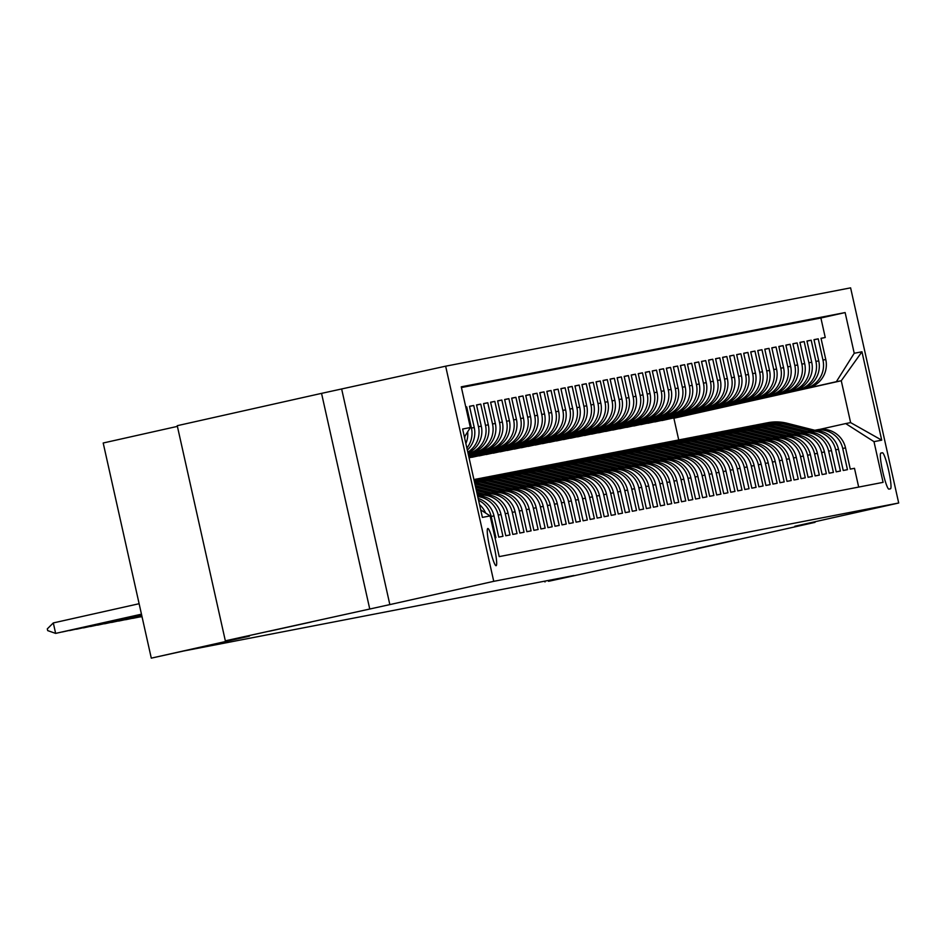 <?xml version="1.0" encoding="UTF-8"?>
<svg xmlns="http://www.w3.org/2000/svg" width="946" height="946" viewBox="0 0 946 946"><rect width="100%" height="100%" fill="white"/><g stroke="black" fill="none" stroke-linecap="round" stroke-linejoin="round"><path stroke-width="1.42" d="M311.128 622.03L269.409 631.218L311.128 622.03M738.223 539.409L696.516 548.597L738.223 539.409M496.118 565.708A19.062 2.294 77.4 0 0 496.13 565.696A19.062 2.294 77.4 0 0 494.202 546.634A19.062 2.294 77.4 0 0 487.793 528.495L487.793 528.495A19.062 2.294 77.4 0 0 489.721 547.568A19.062 2.294 77.4 0 0 496.118 565.708M177.399 426.386L103.197 443L151.289 658.144L183.666 651.002L573.855 575.523L548.514 581.305L670.714 554.675L815.014 522.358L814.884 521.766M321.545 393.37L177.245 425.688L225.337 640.82L389.847 604.6L493.741 581.329L445.649 366.185L321.545 393.37L369.638 608.503M493.741 581.329L898.7 503L850.608 287.856L445.649 366.185M495.018 537.836L495.929 537.671L491.187 516.445L494.001 515.901A23.827 23.662 -100.9 0 0 478.144 498.4M494.001 515.901L498.743 537.127L502.965 536.311L498.223 515.085L501.025 514.541A23.827 23.662 -100.9 0 0 477.576 495.881M501.025 514.541L505.779 535.767L509.989 534.951L505.247 513.725L508.061 513.181A23.827 23.662 -100.9 0 0 480.45 494.947L477.635 495.491A23.827 23.662 79.1 0 1 505.247 513.725M508.061 513.181L512.803 534.407L517.024 533.591L512.283 512.365L515.097 511.821A23.827 23.662 -100.9 0 0 487.474 493.587L484.671 494.131A23.827 23.662 79.1 0 1 512.283 512.365M515.097 511.821L519.839 533.047L524.049 532.231L519.307 511.006L522.121 510.462A23.827 23.662 -100.9 0 0 494.51 492.227L491.695 492.771A23.827 23.662 79.1 0 1 519.307 511.006M522.121 510.462L526.863 531.687L531.084 530.872L526.343 509.646L529.157 509.102A23.827 23.662 -100.9 0 0 501.534 490.868L498.731 491.412A23.827 23.662 79.1 0 1 526.343 509.646M529.157 509.102L533.899 530.328L538.12 529.512L533.367 508.286L536.181 507.742A23.827 23.662 -100.9 0 0 508.57 489.508L505.755 490.052A23.827 23.662 79.1 0 1 533.367 508.286M536.181 507.742L540.923 528.968L545.144 528.152L540.403 506.926L543.217 506.382A23.827 23.662 -100.9 0 0 515.605 488.148L512.791 488.692A23.827 23.662 79.1 0 1 540.403 506.926M543.217 506.382L547.959 527.608L552.18 526.792L547.427 505.566L550.241 505.022A23.827 23.662 -100.9 0 0 522.63 486.788L519.815 487.332A23.827 23.662 79.1 0 1 547.427 505.566M550.241 505.022L554.983 526.248L559.204 525.432L554.462 504.206L557.277 503.662A23.827 23.662 -100.9 0 0 529.665 485.428L526.851 485.972A23.827 23.662 79.1 0 1 554.462 504.206M557.277 503.662L562.019 524.888L566.24 524.072L561.498 502.846L564.301 502.302A23.827 23.662 -100.9 0 0 536.689 484.068L533.875 484.612A23.827 23.662 79.1 0 1 561.498 502.846M564.301 502.302L569.054 523.528L573.264 522.712L568.522 501.486L571.337 500.942A23.827 23.662 -100.9 0 0 543.725 482.708L540.911 483.252A23.827 23.662 79.1 0 1 568.522 501.486M571.337 500.942L576.079 522.168L580.3 521.352L575.558 500.127L578.361 499.583A23.827 23.662 -100.9 0 0 550.749 481.348L547.935 481.892A23.827 23.662 79.1 0 1 575.558 500.127M578.361 499.583L583.114 520.797L587.324 519.981L582.582 498.767L585.397 498.223A23.827 23.662 -100.9 0 0 557.785 479.989L554.971 480.533A23.827 23.662 79.1 0 1 582.582 498.767M585.397 498.223L590.138 519.437L594.36 518.621L589.618 497.407L592.433 496.863A23.827 23.662 -100.9 0 0 564.809 478.629L562.007 479.173A23.827 23.662 79.1 0 1 589.618 497.407M592.433 496.863L597.174 518.077L601.384 517.261L596.642 496.047L599.457 495.503A23.827 23.662 -100.9 0 0 571.845 477.269L569.031 477.813A23.827 23.662 79.1 0 1 596.642 496.047M599.457 495.503L604.198 516.717L608.42 515.901L603.678 494.687L606.492 494.143A23.827 23.662 -100.9 0 0 578.869 475.909L576.067 476.453A23.827 23.662 79.1 0 1 603.678 494.687M606.492 494.143L611.234 515.357L615.456 514.541L610.702 493.327L613.516 492.783A23.827 23.662 -100.9 0 0 585.905 474.549L583.091 475.093A23.827 23.662 79.1 0 1 610.702 493.327M613.516 492.783L618.258 513.997L622.48 513.181L617.738 491.967L620.552 491.423A23.827 23.662 -100.9 0 0 592.941 473.189L590.127 473.733A23.827 23.662 79.1 0 1 617.738 491.967M620.552 491.423L625.294 512.637L629.516 511.821L624.774 490.607L627.576 490.063A23.827 23.662 -100.9 0 0 599.965 471.829L597.151 472.373A23.827 23.662 79.1 0 1 624.774 490.607M627.576 490.063L632.33 511.278L636.54 510.462L631.798 489.248L634.612 488.704A23.827 23.662 -100.9 0 0 607.001 470.469L604.187 471.013A23.827 23.662 79.1 0 1 631.798 489.248M634.612 488.704L639.354 509.918L643.576 509.102L638.834 487.888L641.636 487.344A23.827 23.662 -100.9 0 0 614.025 469.11L611.211 469.654A23.827 23.662 79.1 0 1 638.834 487.888M641.636 487.344L646.39 508.558L650.6 507.742L645.858 486.528L648.672 485.984A23.827 23.662 -100.9 0 0 621.061 467.75L618.246 468.294A23.827 23.662 79.1 0 1 645.858 486.528M648.672 485.984L653.414 507.198L657.636 506.382L652.894 485.168L655.708 484.624A23.827 23.662 -100.9 0 0 628.085 466.39L625.271 466.934A23.827 23.662 79.1 0 1 652.894 485.168M655.708 484.624L660.45 505.838L664.66 505.022L659.918 483.808L662.732 483.264A23.827 23.662 -100.9 0 0 635.121 465.03L632.306 465.574A23.827 23.662 79.1 0 1 659.918 483.808M662.732 483.264L667.474 504.478L671.695 503.662L666.954 482.448L669.768 481.904A23.827 23.662 -100.9 0 0 642.145 463.67L639.342 464.214A23.827 23.662 79.1 0 1 666.954 482.448M669.768 481.904L674.51 503.118L678.731 502.302L673.978 481.088L676.792 480.544A23.827 23.662 -100.9 0 0 649.181 462.31L646.366 462.854A23.827 23.662 79.1 0 1 673.978 481.088M676.792 480.544L681.534 501.758L685.755 500.942L681.014 479.728L683.828 479.184A23.827 23.662 -100.9 0 0 656.217 460.95L653.402 461.494A23.827 23.662 79.1 0 1 681.014 479.728M683.828 479.184L688.57 500.399L692.791 499.583L688.038 478.369L690.852 477.825A23.827 23.662 -100.9 0 0 663.241 459.59L660.426 460.134A23.827 23.662 79.1 0 1 688.038 478.369M690.852 477.825L695.594 499.039L699.815 498.223L695.073 477.009L697.888 476.465A23.827 23.662 -100.9 0 0 670.276 458.231L667.462 458.775A23.827 23.662 79.1 0 1 695.073 477.009M697.888 476.465L702.63 497.679L706.851 496.863L702.109 475.649L704.912 475.105A23.827 23.662 -100.9 0 0 677.301 456.871L674.486 457.415A23.827 23.662 79.1 0 1 702.109 475.649M704.912 475.105L709.666 496.319L713.875 495.503L709.133 474.289L711.948 473.745A23.827 23.662 -100.9 0 0 684.336 455.511L681.522 456.055A23.827 23.662 79.1 0 1 709.133 474.289M711.948 473.745L716.69 494.959L720.911 494.143L716.169 472.929L718.972 472.385A23.827 23.662 -100.9 0 0 691.36 454.151L688.546 454.695A23.827 23.662 79.1 0 1 716.169 472.929M718.972 472.385L723.725 493.599L727.935 492.783L723.193 471.569L726.008 471.025A23.827 23.662 -100.9 0 0 698.396 452.791L695.582 453.335A23.827 23.662 79.1 0 1 723.193 471.569M726.008 471.025L730.75 492.239L734.971 491.423L730.229 470.209L733.044 469.665A23.827 23.662 -100.9 0 0 705.42 451.431L702.618 451.975A23.827 23.662 79.1 0 1 730.229 470.209M733.044 469.665L737.785 490.879L741.995 490.063L737.253 468.849L740.068 468.305A23.827 23.662 -100.9 0 0 712.456 450.071L709.642 450.615A23.827 23.662 79.1 0 1 737.253 468.849M740.068 468.305L744.809 489.52L749.031 488.704L744.289 467.49L747.104 466.946A23.827 23.662 -100.9 0 0 719.48 448.711L716.678 449.255A23.827 23.662 79.1 0 1 744.289 467.49M747.104 466.946L751.845 488.16L756.067 487.344L751.313 466.13L754.128 465.586A23.827 23.662 -100.9 0 0 726.516 447.352L723.702 447.896A23.827 23.662 79.1 0 1 751.313 466.13M754.128 465.586L758.869 486.8L763.091 485.984L758.349 464.77L761.163 464.226A23.827 23.662 -100.9 0 0 733.552 445.992L730.738 446.536A23.827 23.662 79.1 0 1 758.349 464.77M761.163 464.226L765.905 485.44L770.127 484.624L765.373 463.41L768.187 462.866A23.827 23.662 -100.9 0 0 740.576 444.632L737.762 445.176A23.827 23.662 79.1 0 1 765.373 463.41M768.187 462.866L772.929 484.08L777.151 483.264L772.409 462.05L775.223 461.506A23.827 23.662 -100.9 0 0 747.612 443.272L744.798 443.816A23.827 23.662 79.1 0 1 772.409 462.05M775.223 461.506L779.965 482.72L784.187 481.904L779.445 460.69L782.247 460.146A23.827 23.662 -100.9 0 0 754.636 441.912L751.822 442.456A23.827 23.662 79.1 0 1 779.445 460.69M782.247 460.146L787.001 481.36L791.211 480.544L786.469 459.33L789.283 458.786A23.827 23.662 -100.9 0 0 761.672 440.552L758.858 441.096A23.827 23.662 79.1 0 1 786.469 459.33M789.283 458.786L794.025 480L798.247 479.184L793.505 457.97L796.307 457.426A23.827 23.662 -100.9 0 0 768.696 439.192L765.882 439.736A23.827 23.662 79.1 0 1 793.505 457.97M796.307 457.426L801.061 478.641L805.271 477.825L800.529 456.611L803.343 456.067A23.827 23.662 -100.9 0 0 775.732 437.832L772.917 438.376A23.827 23.662 79.1 0 1 800.529 456.611M803.343 456.067L808.085 477.281L812.307 476.465L807.565 455.251L810.379 454.707A23.827 23.662 -100.9 0 0 782.756 436.473L779.953 437.017A23.827 23.662 79.1 0 1 807.565 455.251M810.379 454.707L815.121 475.921L819.331 475.105L814.589 453.891L817.403 453.347A23.827 23.662 -100.9 0 0 789.792 435.113L786.977 435.657A23.827 23.662 79.1 0 1 814.589 453.891M817.403 453.347L822.145 474.561L826.366 473.745L821.625 452.531L824.439 451.987A23.827 23.662 -100.9 0 0 796.816 433.753L794.013 434.297A23.827 23.662 79.1 0 1 821.625 452.531M824.439 451.987L829.181 473.201L833.402 472.385L828.649 451.171L831.463 450.627A23.827 23.662 -100.9 0 0 803.852 432.393L801.037 432.937A23.827 23.662 79.1 0 1 828.649 451.171M831.463 450.627L836.205 471.841L840.426 471.025L835.685 449.811L838.499 449.267A23.827 23.662 -100.9 0 0 810.888 431.033L808.073 431.577A23.827 23.662 79.1 0 1 835.685 449.811M838.499 449.267L843.241 470.481L847.462 469.665L842.72 448.451A23.827 23.662 -100.9 0 0 814.423 430.359L812.602 430.761M661.893 420.426L807.884 387.955A23.827 23.662 -100.9 0 0 825.775 359.515L821.022 338.301L825.243 337.486L821.057 338.42M661.928 420.556L805.07 388.499A23.827 23.662 -100.9 0 0 822.961 360.059L818.219 338.845L814.021 339.78M818.219 338.845L813.998 339.661L818.739 360.875A23.827 23.662 -100.9 0 1 800.848 389.314L654.892 421.916L800.848 389.314M647.833 423.146L793.824 390.674A23.827 23.662 -100.9 0 0 811.715 362.235L806.962 341.021L811.183 340.205L806.997 341.139M640.809 424.506L786.788 392.034A23.827 23.662 -100.9 0 0 804.679 363.595L799.938 342.381L804.159 341.565L799.961 342.499M633.773 425.866L779.764 393.394A23.827 23.662 -100.9 0 0 797.644 364.955L792.902 343.741L797.123 342.925L792.937 343.859M626.749 427.225L772.728 394.754A23.827 23.662 -100.9 0 0 790.62 366.315L785.878 345.101L790.087 344.285L785.901 345.219M619.713 428.585L765.704 396.114A23.827 23.662 -100.9 0 0 783.584 367.675L778.842 346.461L783.063 345.645L778.877 346.579M612.689 429.945L758.668 397.474A23.827 23.662 -100.9 0 0 776.56 369.035L771.818 347.821L776.027 347.005L771.841 347.939M605.653 431.305L751.632 398.834A23.827 23.662 -100.9 0 0 769.524 370.394L764.782 349.18L769.003 348.365L764.806 349.299M598.629 432.665L744.608 400.193A23.827 23.662 -100.9 0 0 762.5 371.754L757.758 350.54L761.968 349.724L757.781 350.659M591.593 434.025L737.573 401.553A23.827 23.662 -100.9 0 0 755.464 373.114L750.722 351.9L754.943 351.084L750.746 352.018M584.557 435.385L730.548 402.913A23.827 23.662 -100.9 0 0 748.44 374.474L743.686 353.26L747.908 352.444L743.722 353.378M577.533 436.745L723.513 404.273A23.827 23.662 -100.9 0 0 741.404 375.834L736.662 354.62L740.884 353.804L736.686 354.738M570.497 438.104L716.489 405.633A23.827 23.662 -100.9 0 0 734.38 377.194L729.626 355.98L733.848 355.164L729.662 356.098M563.473 439.464L709.453 406.993A23.827 23.662 -100.9 0 0 727.344 378.554L722.602 357.34L726.824 356.524L722.626 357.458M556.437 440.824L702.429 408.353A23.827 23.662 -100.9 0 0 720.308 379.914L715.566 358.7L719.788 357.884L715.602 358.818M549.413 442.184L695.393 409.713A23.827 23.662 -100.9 0 0 713.284 381.273L708.542 360.059L712.752 359.244L708.566 360.178M542.377 443.544L688.369 411.072A23.827 23.662 -100.9 0 0 706.248 382.633L701.506 361.419L705.728 360.603L701.53 361.538M535.353 444.904L681.333 412.432A23.827 23.662 -100.9 0 0 699.224 383.993L694.482 362.779L698.692 361.963L694.506 362.897M528.317 446.264L674.297 413.792A23.827 23.662 -100.9 0 0 692.188 385.353L687.446 364.139L691.668 363.323L687.47 364.257M521.293 447.624L667.273 415.152A23.827 23.662 -100.9 0 0 685.164 386.713L680.422 365.499L684.632 364.683L680.446 365.617M514.257 448.995L660.237 416.512A23.827 23.662 -100.9 0 0 678.128 388.073L673.386 366.859L677.608 366.043L673.41 366.977M507.222 450.355L653.213 417.872A23.827 23.662 -100.9 0 0 671.104 389.433L666.351 368.219L670.572 367.403L666.386 368.337M500.198 451.715L646.177 419.232A23.827 23.662 -100.9 0 0 664.068 390.804L659.327 369.579L663.548 368.763L659.35 369.697M493.162 453.075L639.153 420.592A23.827 23.662 -100.9 0 0 657.044 392.164L652.291 370.938L656.512 370.123L652.326 371.057M486.138 454.435L632.117 421.951A23.827 23.662 -100.9 0 0 650.008 393.524L645.267 372.298L649.488 371.482L645.29 372.417M479.102 455.795L625.093 423.311A23.827 23.662 -100.9 0 0 642.973 394.884L638.231 373.658L642.452 372.842L638.266 373.776M472.078 457.155L618.057 424.671A23.827 23.662 -100.9 0 0 635.948 396.244L631.207 375.018L635.416 374.202L631.23 375.136M469.074 457.817L611.021 426.031A23.827 23.662 -100.9 0 0 628.913 397.604L624.171 376.378L628.392 375.562L624.194 376.496M469.027 457.616L603.997 427.391A23.827 23.662 -100.9 0 0 621.889 398.964L617.147 377.738L621.356 376.922L617.17 377.856M468.98 457.415L596.961 428.751A23.827 23.662 -100.9 0 0 614.853 400.324L610.111 379.098L614.332 378.282L610.135 379.216M468.932 457.214L589.937 430.111A23.827 23.662 -100.9 0 0 607.829 401.683L603.075 380.458L607.297 379.642L603.11 380.576M468.885 457.001L582.902 431.471A23.827 23.662 -100.9 0 0 600.793 403.043L596.051 381.817L600.272 381.002L596.075 381.936M468.838 456.8L575.878 432.83A23.827 23.662 -100.9 0 0 593.769 404.403L589.015 383.177L593.237 382.361L589.051 383.296M468.79 456.599L568.842 434.19A23.827 23.662 -100.9 0 0 586.733 405.763L581.991 384.537L586.213 383.721L582.015 384.655M468.743 456.386L561.818 435.55A23.827 23.662 -100.9 0 0 579.697 407.123L574.955 385.897L579.177 385.081L574.991 386.015M468.708 456.185L554.782 436.91A23.827 23.662 -100.9 0 0 572.673 408.483L567.931 387.257L572.141 386.441L567.955 387.375M468.66 455.984L547.758 438.27A23.827 23.662 -100.9 0 0 565.637 409.843L560.895 388.617L565.117 387.801L560.931 388.735M468.613 455.783L540.722 439.63A23.827 23.662 -100.9 0 0 558.613 411.203L553.871 389.977L558.081 389.161L553.895 390.095M468.566 455.57L533.686 440.99A23.827 23.662 -100.9 0 0 551.577 412.562L546.835 391.337L551.057 390.521L546.859 391.455M468.518 455.369L526.662 442.35A23.827 23.662 -100.9 0 0 544.553 413.922L539.811 392.696L544.021 391.88L539.835 392.815M468.471 455.168L519.626 443.709A23.827 23.662 -100.9 0 0 537.517 415.282L532.775 394.056L536.997 393.24L532.799 394.175M468.424 454.955L512.602 445.069A23.827 23.662 -100.9 0 0 530.493 416.642L525.74 395.416L529.961 394.6L525.775 395.534M468.388 454.754L505.566 446.429A23.827 23.662 -100.9 0 0 523.457 418.002L518.715 396.776L522.937 395.96L518.739 396.894M468.341 454.553L498.542 447.789A23.827 23.662 -100.9 0 0 516.433 419.362L511.68 398.136L515.901 397.32L511.715 398.254M468.294 454.352L491.506 449.149A23.827 23.662 -100.9 0 0 509.397 420.722L504.656 399.496L508.877 398.68L504.679 399.614M468.246 454.139L484.482 450.509A23.827 23.662 -100.9 0 0 502.361 422.082L497.62 400.856L501.841 400.04L497.655 400.974M468.199 453.938L477.446 451.869A23.827 23.662 -100.9 0 0 495.337 423.441L490.596 402.216L494.805 401.4L490.619 402.334M468.152 453.737L470.422 453.229A23.827 23.662 -100.9 0 0 488.302 424.801L483.56 403.575L487.781 402.76L483.583 403.694M467.998 453.039A23.827 23.662 -100.9 0 0 481.278 426.161L476.536 404.935L480.745 404.119L476.559 405.054M467.348 450.107A23.827 23.662 -100.9 0 0 474.242 427.521L469.5 406.295L473.721 405.479L469.523 406.413M466.685 406.839L465.787 407.04L466.685 406.839L471.427 428.065A23.827 23.662 79.1 0 1 466.886 448.085M484.671 494.131A23.827 23.662 79.1 0 0 483.997 494.273L482.164 494.687M491.695 492.771A23.827 23.662 79.1 0 0 491.021 492.913L489.2 493.327M498.731 491.412A23.827 23.662 79.1 0 0 498.057 491.553L496.236 491.967M505.755 490.052A23.827 23.662 79.1 0 0 505.081 490.194L503.26 490.607M512.791 488.692A23.827 23.662 79.1 0 0 512.117 488.834L510.296 489.248M519.815 487.332A23.827 23.662 79.1 0 0 519.141 487.474L517.32 487.888M526.851 485.972A23.827 23.662 79.1 0 0 526.177 486.114L524.356 486.528M533.875 484.612A23.827 23.662 79.1 0 0 533.201 484.754L531.38 485.168M540.911 483.252A23.827 23.662 79.1 0 0 540.237 483.394L538.416 483.808M547.935 481.892A23.827 23.662 79.1 0 0 547.273 482.034L545.44 482.448M554.971 480.533A23.827 23.662 79.1 0 0 554.297 480.674L552.476 481.088M562.007 479.173A23.827 23.662 79.1 0 0 561.333 479.315L559.512 479.728M569.031 477.813A23.827 23.662 79.1 0 0 568.357 477.955L566.536 478.369M576.067 476.453A23.827 23.662 79.1 0 0 575.393 476.595L573.572 477.009M583.091 475.093A23.827 23.662 79.1 0 0 582.417 475.235L580.596 475.649M590.127 473.733A23.827 23.662 79.1 0 0 589.453 473.875L587.632 474.289M597.151 472.373A23.827 23.662 79.1 0 0 596.477 472.515L594.656 472.929M604.187 471.013A23.827 23.662 79.1 0 0 603.513 471.155L601.691 471.569M611.211 469.654A23.827 23.662 79.1 0 0 610.548 469.795L608.716 470.209M618.246 468.294A23.827 23.662 79.1 0 0 617.572 468.436L615.751 468.849M625.271 466.934A23.827 23.662 79.1 0 0 624.608 467.076L622.775 467.49M632.306 465.574A23.827 23.662 79.1 0 0 631.632 465.716L629.811 466.13M639.342 464.214A23.827 23.662 79.1 0 0 638.668 464.356L636.847 464.77M646.366 462.854A23.827 23.662 79.1 0 0 645.692 462.996L643.871 463.41M653.402 461.494A23.827 23.662 79.1 0 0 652.728 461.636L650.907 462.05M660.426 460.134A23.827 23.662 79.1 0 0 659.752 460.276L657.931 460.69M667.462 458.775A23.827 23.662 79.1 0 0 666.788 458.916L664.967 459.33M674.486 457.415A23.827 23.662 79.1 0 0 673.812 457.557L671.991 457.97M681.522 456.055A23.827 23.662 79.1 0 0 680.848 456.197L679.027 456.611M688.546 454.695A23.827 23.662 79.1 0 0 687.884 454.837L686.051 455.251M695.582 453.335A23.827 23.662 79.1 0 0 694.908 453.477L693.087 453.891M702.618 451.975A23.827 23.662 79.1 0 0 701.944 452.117L700.111 452.531M709.642 450.615A23.827 23.662 79.1 0 0 708.968 450.757L707.147 451.171M716.678 449.255A23.827 23.662 79.1 0 0 716.004 449.397L714.183 449.811M723.702 447.896A23.827 23.662 79.1 0 0 723.028 448.037L721.207 448.451M730.738 446.536A23.827 23.662 79.1 0 0 730.064 446.678L728.243 447.091M737.762 445.176A23.827 23.662 79.1 0 0 737.088 445.318L735.267 445.732M744.798 443.816A23.827 23.662 79.1 0 0 744.124 443.958L742.303 444.372M751.822 442.456A23.827 23.662 79.1 0 0 751.148 442.598L749.327 443M758.858 441.096A23.827 23.662 79.1 0 0 758.184 441.238L756.362 441.64M765.882 439.736A23.827 23.662 79.1 0 0 765.219 439.878L763.387 440.28M772.917 438.376A23.827 23.662 79.1 0 0 772.243 438.518L770.422 438.92M779.953 437.017A23.827 23.662 79.1 0 0 779.279 437.158L777.458 437.56M786.977 435.657A23.827 23.662 79.1 0 0 786.303 435.799L784.482 436.201M794.013 434.297A23.827 23.662 79.1 0 0 793.339 434.439L791.518 434.841M801.037 432.937A23.827 23.662 79.1 0 0 800.363 433.079L798.542 433.481M808.073 431.577A23.827 23.662 79.1 0 0 807.399 431.719L805.578 432.121M882.417 452.767L880.868 453.063A18.471 2.223 77.4 0 0 880.856 453.063A18.471 2.223 77.4 0 0 882.724 471.546A18.471 2.223 77.4 0 0 888.921 489.117L890.47 488.81A18.471 2.223 77.4 0 0 890.482 488.81A18.471 2.223 77.4 0 0 888.613 470.339A18.471 2.223 77.4 0 0 882.417 452.767L880.714 453.146M480.71 509.894L490.123 515.913L499.216 556.615L883.091 482.354L873.986 441.652L845.7 423.572L819.638 429.401M490.123 515.913L482.389 517.403L462.629 429.023L470.363 427.533L461.27 386.819L845.133 312.57L854.226 353.272L861.96 351.782L881.719 440.162L873.986 441.652M468.187 453.855L477.446 451.869M468.223 454.056L484.482 450.509M468.27 454.269L491.506 449.149M468.317 454.47L498.542 447.789M468.365 454.671L505.566 446.429M468.412 454.872L512.602 445.069M468.459 455.085L519.626 443.709M468.507 455.286L526.662 442.35M468.542 455.487L533.686 440.99M468.589 455.7L540.722 439.63M468.637 455.901L547.758 438.27M468.684 456.102L554.782 436.91M468.731 456.315L561.818 435.55M468.778 456.516L568.842 434.19M468.826 456.717L575.878 432.83M468.873 456.918L582.902 431.471M468.909 457.131L589.937 430.111M468.956 457.332L596.961 428.751M469.003 457.533L603.997 427.391M469.05 457.746L611.021 426.031M472.101 457.273L618.057 424.671M479.137 455.913L625.093 423.311M486.161 454.553L632.117 421.951M493.197 453.193L639.153 420.592M500.221 451.833L646.177 419.232M507.257 450.473L653.213 417.872M514.281 449.114L660.237 416.512M521.317 447.754L667.273 415.152M528.341 446.394L674.297 413.792M535.377 445.034L681.333 412.432M542.401 443.674L688.369 411.072M549.437 442.314L695.393 409.713M556.473 440.954L702.429 408.353M563.497 439.594L709.453 406.993M570.533 438.235L716.489 405.633M577.557 436.875L723.513 404.273M584.593 435.515L730.548 402.913M591.617 434.155L737.573 401.553M598.652 432.795L744.608 400.193M605.677 431.435L751.632 398.834M612.712 430.075L758.668 397.474M619.736 428.715L765.704 396.114M626.772 427.356L772.728 394.754M633.808 425.996L779.764 393.394M640.832 424.636L786.788 392.034M647.868 423.276L793.824 390.674M825.243 337.486L820.892 317.998L461.423 387.541M473.721 405.479L478.463 426.705A23.827 23.662 79.1 0 1 467.809 452.176M480.745 404.119L485.499 425.345A23.827 23.662 79.1 0 1 468.14 453.642L470.422 453.229M487.781 402.76L492.523 423.985A23.827 23.662 79.1 0 1 474.632 452.413M494.805 401.4L499.559 422.625A23.827 23.662 79.1 0 1 481.668 451.053M501.841 400.04L506.583 421.266A23.827 23.662 79.1 0 1 488.692 449.693M508.877 398.68L513.619 419.906A23.827 23.662 79.1 0 1 495.728 448.333M515.901 397.32L520.643 418.546A23.827 23.662 79.1 0 1 502.752 446.973M522.937 395.96L527.679 417.186A23.827 23.662 79.1 0 1 509.788 445.613M529.961 394.6L534.703 415.826A23.827 23.662 79.1 0 1 516.823 444.253M536.997 393.24L541.739 414.466A23.827 23.662 79.1 0 1 523.848 442.894M544.021 391.88L548.763 413.106A23.827 23.662 79.1 0 1 530.883 441.534M551.057 390.521L555.799 411.747A23.827 23.662 79.1 0 1 537.907 440.174M558.081 389.161L562.835 410.387A23.827 23.662 79.1 0 1 544.943 438.814M565.117 387.801L569.859 409.027A23.827 23.662 79.1 0 1 551.967 437.454M572.141 386.441L576.894 407.667A23.827 23.662 79.1 0 1 559.003 436.094M579.177 385.081L583.919 406.307A23.827 23.662 79.1 0 1 566.027 434.734M586.213 383.721L590.954 404.947A23.827 23.662 79.1 0 1 573.063 433.374M593.237 382.361L597.978 403.587A23.827 23.662 79.1 0 1 580.087 432.015M600.272 381.002L605.014 402.227A23.827 23.662 79.1 0 1 587.123 430.655M607.297 379.642L612.038 400.868A23.827 23.662 79.1 0 1 594.159 429.295M614.332 378.282L619.074 399.508A23.827 23.662 79.1 0 1 601.183 427.935M621.356 376.922L626.098 398.148A23.827 23.662 79.1 0 1 608.219 426.575M628.392 375.562L633.134 396.788A23.827 23.662 79.1 0 1 615.243 425.215M635.416 374.202L640.17 395.428A23.827 23.662 79.1 0 1 622.279 423.855M642.452 372.842L647.194 394.068A23.827 23.662 79.1 0 1 629.303 422.495M649.488 371.482L654.23 392.708A23.827 23.662 79.1 0 1 636.339 421.136M656.512 370.123L661.254 391.348A23.827 23.662 79.1 0 1 643.363 419.776M663.548 368.763L668.29 389.989A23.827 23.662 79.1 0 1 650.399 418.416M670.572 367.403L675.314 388.617A23.827 23.662 79.1 0 1 657.435 417.056M677.608 366.043L682.35 387.257A23.827 23.662 79.1 0 1 664.459 415.696M684.632 364.683L689.374 385.897A23.827 23.662 79.1 0 1 671.494 414.336M691.668 363.323L696.41 384.537A23.827 23.662 79.1 0 1 678.519 412.976M698.692 361.963L703.446 383.177A23.827 23.662 79.1 0 1 685.554 411.616M705.728 360.603L710.47 381.817A23.827 23.662 79.1 0 1 692.578 410.257M712.752 359.244L717.506 380.458A23.827 23.662 79.1 0 1 699.614 408.897M719.788 357.884L724.53 379.098A23.827 23.662 79.1 0 1 706.638 407.537M726.824 356.524L731.565 377.738A23.827 23.662 79.1 0 1 713.674 406.177M733.848 355.164L738.59 376.378A23.827 23.662 79.1 0 1 720.698 404.817M740.884 353.804L745.625 375.018A23.827 23.662 79.1 0 1 727.734 403.457M747.908 352.444L752.649 373.658A23.827 23.662 79.1 0 1 734.77 402.097M754.943 351.084L759.685 372.298A23.827 23.662 79.1 0 1 741.794 400.737M761.968 349.724L766.709 370.938A23.827 23.662 79.1 0 1 748.83 399.378M769.003 348.365L773.745 369.579A23.827 23.662 79.1 0 1 755.854 398.018M776.027 347.005L780.781 368.219A23.827 23.662 79.1 0 1 762.89 396.658M783.063 345.645L787.805 366.859A23.827 23.662 79.1 0 1 769.914 395.298M790.087 344.285L794.841 365.499A23.827 23.662 79.1 0 1 776.95 393.938M797.123 342.925L801.865 364.139A23.827 23.662 79.1 0 1 783.974 392.578M804.159 341.565L808.901 362.779A23.827 23.662 79.1 0 1 791.01 391.218M811.183 340.205L815.925 361.419A23.827 23.662 79.1 0 1 798.034 389.858M858.684 487.084L854.486 468.305L850.277 469.121L845.523 447.896A23.827 23.662 -100.9 0 0 817.912 429.673L815.097 430.217M845.7 423.572L850.62 422.614L841.266 380.753L836.347 381.699L854.226 353.272M678.731 439.949L673.883 418.238L841.266 380.753L861.96 351.782M673.883 418.238L836.347 381.699M151.289 658.144L249.413 636.173L225.337 640.82M898.7 503L794.806 526.26L815.014 522.358M544.813 581.14L545.002 581.991M820.892 317.998L845.133 312.57M477.73 496.579A23.827 23.662 79.1 0 1 498.223 515.085M465.87 443.508A23.827 23.662 -100.9 0 0 467.679 431.79M478.558 500.268A23.827 23.662 79.1 0 1 491.187 516.445M485.594 513.016A23.827 23.662 -100.9 0 0 479.527 504.596M464.935 436.165A23.827 23.662 79.1 0 1 464.699 438.294M470.363 427.533L464.415 436.993M850.62 422.614L881.719 440.162M389.847 604.6L341.754 389.456M814.825 430.276L787.308 423.3A45.585 45.254 -100.9 0 0 767.714 422.732L766.378 422.992A45.585 45.254 -100.9 0 0 765.953 423.075M811.313 430.95L783.796 423.974A45.585 45.254 -100.9 0 0 762.441 423.784M813.56 430.548L785.972 423.548A45.585 45.254 -100.9 0 0 766.378 422.992M764.191 423.406L765.527 423.146A45.585 45.254 79.1 0 1 785.133 423.713L812.78 430.726M807.789 431.636L780.284 424.659A45.585 45.254 -100.9 0 0 760.679 424.092L759.342 424.352A45.585 45.254 -100.9 0 0 758.917 424.435M804.277 432.31L776.772 425.333A45.585 45.254 -100.9 0 0 755.416 425.144M806.536 431.908L778.948 424.908A45.585 45.254 -100.9 0 0 759.342 424.352M757.167 424.766L758.503 424.506A45.585 45.254 79.1 0 1 778.109 425.073L805.744 432.086M800.765 432.996L773.249 426.019A45.585 45.254 -100.9 0 0 753.643 425.452L752.307 425.712A45.585 45.254 -100.9 0 0 751.893 425.795M797.253 433.67L769.737 426.693A45.585 45.254 -100.9 0 0 748.381 426.504M799.5 433.268L771.912 426.268A45.585 45.254 -100.9 0 0 752.307 425.712M750.131 426.126L751.467 425.866A45.585 45.254 79.1 0 1 771.073 426.433L798.72 433.445M793.729 434.356L766.225 427.379A45.585 45.254 -100.9 0 0 746.619 426.812L745.282 427.072A45.585 45.254 -100.9 0 0 744.857 427.154M790.217 435.03L762.701 428.053A45.585 45.254 -100.9 0 0 741.357 427.864M792.476 434.628L764.888 427.627A45.585 45.254 -100.9 0 0 745.282 427.072M743.107 427.486L744.443 427.225A45.585 45.254 79.1 0 1 764.037 427.793L791.684 434.805M786.705 435.716L759.189 428.739A45.585 45.254 -100.9 0 0 739.583 428.171L738.247 428.432A45.585 45.254 -100.9 0 0 737.833 428.514M783.193 436.39L755.677 429.413A45.585 45.254 -100.9 0 0 734.321 429.224M785.44 435.988L757.852 428.987A45.585 45.254 -100.9 0 0 738.247 428.432M736.071 428.845L737.407 428.585A45.585 45.254 79.1 0 1 757.013 429.153L784.648 436.165M779.67 437.076L752.165 430.099A45.585 45.254 -100.9 0 0 732.559 429.531L731.223 429.791A45.585 45.254 -100.9 0 0 730.797 429.874M776.158 437.75L748.641 430.773A45.585 45.254 -100.9 0 0 727.285 430.584M778.416 437.348L750.828 430.347A45.585 45.254 -100.9 0 0 731.223 429.791M729.047 430.205L730.371 429.945A45.585 45.254 79.1 0 1 749.977 430.513L777.624 437.525M772.634 438.436L745.129 431.459A45.585 45.254 -100.9 0 0 725.523 430.891L724.187 431.151A45.585 45.254 -100.9 0 0 723.773 431.234M769.133 439.11L741.617 432.133A45.585 45.254 -100.9 0 0 720.261 431.944M771.38 438.708L743.793 431.707A45.585 45.254 -100.9 0 0 724.187 431.151M722.011 431.565L723.347 431.305A45.585 45.254 79.1 0 1 742.953 431.873L770.588 438.885M765.61 439.795L738.105 432.819A45.585 45.254 -100.9 0 0 718.499 432.251L717.163 432.511A45.585 45.254 -100.9 0 0 716.737 432.594M762.098 440.469L734.581 433.493A45.585 45.254 -100.9 0 0 713.225 433.303M764.356 440.067L736.768 433.067A45.585 45.254 -100.9 0 0 717.163 432.511M714.975 432.925L716.311 432.665A45.585 45.254 79.1 0 1 735.917 433.233L763.564 440.245M758.574 441.155L731.069 434.179A45.585 45.254 -100.9 0 0 711.463 433.611L710.127 433.871A45.585 45.254 -100.9 0 0 709.713 433.954M755.074 441.829L727.557 434.853A45.585 45.254 -100.9 0 0 706.201 434.663M757.32 441.427L729.733 434.427A45.585 45.254 -100.9 0 0 710.127 433.871M707.951 434.285L709.287 434.025A45.585 45.254 79.1 0 1 728.893 434.592L756.528 441.605M751.55 442.515L724.033 435.538A45.585 45.254 -100.9 0 0 704.439 434.971L703.103 435.231A45.585 45.254 -100.9 0 0 702.677 435.314M748.038 443.189L720.521 436.212A45.585 45.254 -100.9 0 0 699.165 436.023M750.284 442.787L722.697 435.787A45.585 45.254 -100.9 0 0 703.103 435.231M700.915 435.645L702.251 435.385A45.585 45.254 79.1 0 1 721.857 435.952L749.504 442.965M744.514 443.875L717.009 436.898A45.585 45.254 -100.9 0 0 697.403 436.331L696.067 436.591A45.585 45.254 -100.9 0 0 695.641 436.674M741.002 444.549L713.497 437.572A45.585 45.254 -100.9 0 0 692.141 437.383M743.26 444.147L715.673 437.147A45.585 45.254 -100.9 0 0 696.067 436.591M693.891 437.005L695.227 436.745A45.585 45.254 79.1 0 1 714.833 437.312L742.468 444.324M737.49 445.235L709.973 438.258A45.585 45.254 -100.9 0 0 690.367 437.691L689.043 437.951A45.585 45.254 -100.9 0 0 688.617 438.033M733.978 445.909L706.461 438.932A45.585 45.254 -100.9 0 0 685.105 438.743M736.225 445.507L708.637 438.506A45.585 45.254 -100.9 0 0 689.043 437.951M686.855 438.365L688.191 438.104A45.585 45.254 79.1 0 1 707.797 438.672L735.444 445.684M730.454 446.595L702.949 439.618A45.585 45.254 -100.9 0 0 683.343 439.05L682.007 439.311A45.585 45.254 -100.9 0 0 681.581 439.393M726.942 447.269L699.437 440.292A45.585 45.254 -100.9 0 0 678.081 440.103M729.2 446.867L701.613 439.866A45.585 45.254 -100.9 0 0 682.007 439.311M679.831 439.724L681.167 439.464A45.585 45.254 79.1 0 1 700.761 440.032L728.408 447.044M723.43 447.955L695.913 440.978A45.585 45.254 -100.9 0 0 676.307 440.41L674.971 440.67A45.585 45.254 -100.9 0 0 674.557 440.753M719.918 448.629L692.401 441.652A45.585 45.254 -100.9 0 0 671.045 441.463M722.165 448.227L694.577 441.226A45.585 45.254 -100.9 0 0 674.971 440.67M672.795 441.084L674.131 440.824A45.585 45.254 79.1 0 1 693.737 441.392L721.372 448.404M716.394 449.315L688.889 442.338A45.585 45.254 -100.9 0 0 669.283 441.77L667.947 442.03A45.585 45.254 -100.9 0 0 667.521 442.113M712.882 449.989L685.365 443.012A45.585 45.254 -100.9 0 0 664.021 442.823M715.141 449.587L687.553 442.586A45.585 45.254 -100.9 0 0 667.947 442.03M665.771 442.444L667.107 442.184A45.585 45.254 79.1 0 1 686.701 442.752L714.348 449.764M709.37 450.674L681.853 443.698A45.585 45.254 -100.9 0 0 662.247 443.13L660.911 443.39A45.585 45.254 -100.9 0 0 660.497 443.473M705.858 451.348L678.341 444.372A45.585 45.254 -100.9 0 0 656.985 444.182M708.105 450.946L680.517 443.946A45.585 45.254 -100.9 0 0 660.911 443.39M658.735 443.804L660.072 443.544A45.585 45.254 79.1 0 1 679.677 444.112L707.312 451.124M702.334 452.034L674.829 445.058A45.585 45.254 -100.9 0 0 655.223 444.49L653.887 444.75A45.585 45.254 -100.9 0 0 653.461 444.833M698.822 452.708L671.305 445.732A45.585 45.254 -100.9 0 0 649.949 445.542M701.081 452.306L673.493 445.306A45.585 45.254 -100.9 0 0 653.887 444.75M651.699 445.164L653.036 444.904A45.585 45.254 79.1 0 1 672.641 445.471L700.288 452.484M695.298 453.394L667.793 446.417A45.585 45.254 -100.9 0 0 648.187 445.85L646.851 446.11A45.585 45.254 -100.9 0 0 646.437 446.193M691.798 454.068L664.281 447.091A45.585 45.254 -100.9 0 0 642.925 446.902M694.045 453.666L666.457 446.666A45.585 45.254 -100.9 0 0 646.851 446.11M644.675 446.524L646.012 446.264A45.585 45.254 79.1 0 1 665.617 446.831L693.252 453.844M688.274 454.754L660.769 447.777A45.585 45.254 -100.9 0 0 641.163 447.21L639.827 447.47A45.585 45.254 -100.9 0 0 639.401 447.553M684.762 455.428L657.245 448.451A45.585 45.254 -100.9 0 0 635.889 448.262M687.021 455.026L659.433 448.026A45.585 45.254 -100.9 0 0 639.827 447.47M637.639 447.884L638.976 447.624A45.585 45.254 79.1 0 1 658.582 448.191L686.228 455.203M681.238 456.114L653.733 449.137A45.585 45.254 -100.9 0 0 634.127 448.57L632.791 448.83A45.585 45.254 -100.9 0 0 632.377 448.912M677.738 456.788L650.221 449.811A45.585 45.254 -100.9 0 0 628.865 449.622M679.985 456.386L652.397 449.385A45.585 45.254 -100.9 0 0 632.791 448.83M630.615 449.244L631.952 448.983A45.585 45.254 79.1 0 1 651.558 449.551L679.193 456.563M674.214 457.474L646.697 450.497A45.585 45.254 -100.9 0 0 627.103 449.929L625.767 450.19A45.585 45.254 -100.9 0 0 625.341 450.272M670.702 458.148L643.185 451.171A45.585 45.254 -100.9 0 0 621.829 450.982M672.949 457.746L645.361 450.745A45.585 45.254 -100.9 0 0 625.767 450.19M623.58 450.603L624.916 450.343A45.585 45.254 79.1 0 1 644.522 450.911L672.168 457.923M667.178 458.834L639.673 451.857A45.585 45.254 -100.9 0 0 620.068 451.289L618.731 451.549A45.585 45.254 -100.9 0 0 618.306 451.632M663.666 459.508L636.161 452.531A45.585 45.254 -100.9 0 0 614.805 452.342M665.925 459.106L638.337 452.117A45.585 45.254 -100.9 0 0 618.731 451.549M616.556 451.963L617.892 451.703A45.585 45.254 79.1 0 1 637.498 452.271L665.133 459.283M660.154 460.194L632.638 453.217A45.585 45.254 -100.9 0 0 613.032 452.649L611.695 452.909A45.585 45.254 -100.9 0 0 611.282 452.992M656.642 460.868L629.125 453.891A45.585 45.254 -100.9 0 0 607.77 453.702M658.889 460.466L631.301 453.477A45.585 45.254 -100.9 0 0 611.695 452.909M609.52 453.323L610.856 453.063A45.585 45.254 79.1 0 1 630.462 453.631L658.109 460.643M653.118 461.553L625.613 454.577A45.585 45.254 -100.9 0 0 606.008 454.009L604.671 454.269A45.585 45.254 -100.9 0 0 604.246 454.352M649.606 462.227L622.09 455.251A45.585 45.254 -100.9 0 0 600.745 455.061M651.865 461.825L624.277 454.837A45.585 45.254 -100.9 0 0 604.671 454.269M602.496 454.683L603.832 454.423A45.585 45.254 79.1 0 1 623.426 454.991L651.073 462.003M646.094 462.913L618.578 455.937A45.585 45.254 -100.9 0 0 598.972 455.369L597.635 455.629A45.585 45.254 -100.9 0 0 597.222 455.712M642.582 463.599L615.066 456.611A45.585 45.254 -100.9 0 0 593.71 456.421M644.829 463.185L617.241 456.197A45.585 45.254 -100.9 0 0 597.635 455.629M595.46 456.043L596.796 455.783A45.585 45.254 79.1 0 1 616.402 456.35L644.037 463.363M639.058 464.273L611.554 457.296A45.585 45.254 -100.9 0 0 591.948 456.729L590.611 456.989A45.585 45.254 -100.9 0 0 590.186 457.072M635.546 464.959L608.03 457.97A45.585 45.254 -100.9 0 0 586.674 457.781M637.805 464.545L610.217 457.557A45.585 45.254 -100.9 0 0 590.611 456.989M588.436 457.403L589.772 457.143A45.585 45.254 79.1 0 1 609.366 457.71L637.013 464.723M632.034 465.633L604.518 458.656A45.585 45.254 -100.9 0 0 584.912 458.089L583.576 458.349A45.585 45.254 -100.9 0 0 583.162 458.432M628.522 466.319L601.006 459.33A45.585 45.254 -100.9 0 0 579.65 459.141M630.769 465.905L603.181 458.916A45.585 45.254 -100.9 0 0 583.576 458.349M581.4 458.763L582.736 458.514A45.585 45.254 79.1 0 1 602.342 459.07L629.977 466.082M624.999 466.993L597.494 460.016A45.585 45.254 -100.9 0 0 577.888 459.449L576.552 459.709A45.585 45.254 -100.9 0 0 576.126 459.791M621.487 467.679L593.97 460.69A45.585 45.254 -100.9 0 0 572.614 460.501M623.745 467.265L596.157 460.276A45.585 45.254 -100.9 0 0 576.552 459.709M574.364 460.123L575.7 459.874A45.585 45.254 79.1 0 1 595.306 460.43L622.953 467.442M617.963 468.353L590.458 461.376A45.585 45.254 -100.9 0 0 570.852 460.808L569.516 461.069A45.585 45.254 -100.9 0 0 569.102 461.151M614.462 469.039L586.946 462.05A45.585 45.254 -100.9 0 0 565.59 461.861M616.709 468.625L589.122 461.636A45.585 45.254 -100.9 0 0 569.516 461.069M567.34 461.482L568.676 461.234A45.585 45.254 79.1 0 1 588.282 461.79L615.917 468.802M610.939 469.713L583.422 462.736A45.585 45.254 -100.9 0 0 563.828 462.168L562.492 462.428A45.585 45.254 -100.9 0 0 562.066 462.511M607.427 470.399L579.91 463.41A45.585 45.254 -100.9 0 0 558.554 463.221M609.685 469.985L582.097 462.996A45.585 45.254 -100.9 0 0 562.492 462.428M560.304 462.842L561.64 462.594A45.585 45.254 79.1 0 1 581.246 463.15L608.893 470.162M603.903 471.073L576.398 464.096A45.585 45.254 -100.9 0 0 556.792 463.528L555.456 463.788A45.585 45.254 -100.9 0 0 555.03 463.871M600.403 471.758L572.886 464.77A45.585 45.254 -100.9 0 0 551.53 464.581M602.649 471.345L575.062 464.356A45.585 45.254 -100.9 0 0 555.456 463.788M553.28 464.202L554.616 463.954A45.585 45.254 79.1 0 1 574.222 464.51L601.857 471.522M596.879 472.432L569.362 465.456A45.585 45.254 -100.9 0 0 549.768 464.888L548.432 465.148A45.585 45.254 -100.9 0 0 548.006 465.231M593.367 473.118L565.85 466.13A45.585 45.254 -100.9 0 0 544.494 465.94M595.613 472.704L568.026 465.716A45.585 45.254 -100.9 0 0 548.432 465.148M546.244 465.562L547.58 465.314A45.585 45.254 79.1 0 1 567.186 465.87L594.833 472.882M589.843 473.792L562.338 466.816A45.585 45.254 -100.9 0 0 542.732 466.248L541.396 466.508A45.585 45.254 -100.9 0 0 540.97 466.591M586.331 474.478L558.826 467.49A45.585 45.254 -100.9 0 0 537.47 467.3M588.589 474.064L561.002 467.076A45.585 45.254 -100.9 0 0 541.396 466.508M539.22 466.922L540.556 466.674A45.585 45.254 79.1 0 1 560.162 467.229L587.797 474.242M582.819 475.152L555.302 468.175A45.585 45.254 -100.9 0 0 535.696 467.608L534.36 467.868A45.585 45.254 -100.9 0 0 533.946 467.951M579.307 475.838L551.79 468.849A45.585 45.254 -100.9 0 0 530.434 468.66M581.554 475.424L553.966 468.436A45.585 45.254 -100.9 0 0 534.36 467.868M532.184 468.282L533.52 468.034A45.585 45.254 79.1 0 1 553.126 468.589L580.773 475.602M575.783 476.512L548.278 469.535A45.585 45.254 -100.9 0 0 528.672 468.968L527.336 469.228A45.585 45.254 -100.9 0 0 526.91 469.311M572.271 477.198L544.754 470.209A45.585 45.254 -100.9 0 0 523.41 470.02M574.529 476.784L546.942 469.795A45.585 45.254 -100.9 0 0 527.336 469.228M525.16 469.642L526.496 469.393A45.585 45.254 79.1 0 1 546.09 469.949L573.737 476.961M568.759 477.872L541.242 470.895A45.585 45.254 -100.9 0 0 521.636 470.328L520.3 470.588A45.585 45.254 -100.9 0 0 519.886 470.67M565.247 478.558L537.73 471.569A45.585 45.254 -100.9 0 0 516.374 471.38M567.494 478.144L539.906 471.155A45.585 45.254 -100.9 0 0 520.3 470.588M518.124 471.002L519.46 470.753A45.585 45.254 79.1 0 1 539.066 471.309L566.701 478.321M561.723 479.232L534.218 472.255A45.585 45.254 -100.9 0 0 514.612 471.687L513.276 471.948A45.585 45.254 -100.9 0 0 512.85 472.03M558.211 479.918L530.694 472.929A45.585 45.254 -100.9 0 0 509.338 472.74M560.47 479.504L532.882 472.515A45.585 45.254 -100.9 0 0 513.276 471.948M511.1 472.361L512.425 472.113A45.585 45.254 79.1 0 1 532.03 472.669L559.677 479.681M554.687 480.592L527.182 473.615A45.585 45.254 -100.9 0 0 507.576 473.047L506.24 473.307A45.585 45.254 -100.9 0 0 505.826 473.39M551.187 481.278L523.67 474.289A45.585 45.254 -100.9 0 0 502.314 474.1M553.434 480.864L525.846 473.875A45.585 45.254 -100.9 0 0 506.24 473.307M504.064 473.721L505.401 473.473A45.585 45.254 79.1 0 1 525.006 474.029L552.641 481.041M547.663 481.952L520.158 474.975A45.585 45.254 -100.9 0 0 500.552 474.407L499.216 474.667A45.585 45.254 -100.9 0 0 498.79 474.75M544.151 482.637L516.634 475.649A45.585 45.254 -100.9 0 0 495.278 475.46M546.41 482.224L518.822 475.235A45.585 45.254 -100.9 0 0 499.216 474.667M497.028 475.081L498.365 474.833A45.585 45.254 79.1 0 1 517.97 475.389L545.617 482.401M540.627 483.311L513.122 476.335A45.585 45.254 -100.9 0 0 493.516 475.767L492.18 476.027A45.585 45.254 -100.9 0 0 491.766 476.11M537.127 483.997L509.61 477.009A45.585 45.254 -100.9 0 0 488.254 476.819M539.374 483.583L511.786 476.595A45.585 45.254 -100.9 0 0 492.18 476.027M490.004 476.441L491.341 476.193A45.585 45.254 79.1 0 1 510.946 476.749L538.581 483.761M533.603 484.671L506.086 477.695A45.585 45.254 -100.9 0 0 486.492 477.127L485.156 477.387A45.585 45.254 -100.9 0 0 484.73 477.47M530.091 485.357L502.574 478.369A45.585 45.254 -100.9 0 0 481.218 478.179M532.338 484.955L504.75 477.955A45.585 45.254 -100.9 0 0 485.156 477.387M482.968 477.801L484.305 477.553A45.585 45.254 79.1 0 1 503.911 478.108L531.557 485.121M526.567 486.031L499.062 479.054A45.585 45.254 -100.9 0 0 479.456 478.487L478.12 478.747A45.585 45.254 -100.9 0 0 477.695 478.83M523.055 486.717L495.55 479.728A45.585 45.254 -100.9 0 0 474.194 479.539M525.314 486.315L497.726 479.315A45.585 45.254 -100.9 0 0 478.12 478.747M475.944 479.161L477.281 478.913A45.585 45.254 79.1 0 1 496.887 479.468L524.522 486.481M519.543 487.391L492.026 480.414A45.585 45.254 -100.9 0 0 473.934 479.587M516.031 488.077L488.514 481.088A45.585 45.254 -100.9 0 0 473.993 479.847M518.278 487.675L490.69 480.674A45.585 45.254 -100.9 0 0 473.946 479.646M473.958 479.705A45.585 45.254 79.1 0 1 489.851 480.828L517.497 487.84M139.973 616.934L142.006 616.626M139.748 616.993L142.03 616.686M512.507 488.751L485.002 481.774A45.585 45.254 -100.9 0 0 474.112 480.391M508.995 489.437L481.49 482.448A45.585 45.254 -100.9 0 0 474.301 481.242M511.254 489.035L483.666 482.034A45.585 45.254 -100.9 0 0 474.171 480.674M474.218 480.875A45.585 45.254 79.1 0 1 482.815 482.188L510.462 489.2M132.948 618.294L141.971 616.425M141.983 616.485L132.712 618.353M505.483 490.111L477.967 483.134A45.585 45.254 -100.9 0 0 474.561 482.401M501.971 490.797L474.904 483.926M504.218 490.395L476.63 483.394A45.585 45.254 -100.9 0 0 474.679 482.945M474.762 483.311A45.585 45.254 79.1 0 1 475.791 483.548L503.426 490.56M125.913 619.654L141.924 616.224M141.935 616.284L125.688 619.713M498.447 491.471L475.27 485.594M494.935 492.157L475.649 487.261M497.194 491.754L475.412 486.22M475.507 486.622L496.402 491.92M118.889 621.014L141.876 616.023M141.888 616.083L118.652 621.073M491.423 492.831L476.015 488.928M487.911 493.516L476.394 490.596M490.158 493.114L476.157 489.555M476.252 489.957L489.366 493.28M111.853 622.373L141.829 615.811M141.841 615.87L111.628 622.433M484.387 494.19L476.76 492.251M480.875 494.876L477.139 493.918M483.134 494.474L476.902 492.89M476.997 493.292L482.342 494.652M104.817 623.733L141.782 615.61M141.794 615.669L104.592 623.792M97.793 625.093L141.734 615.408M141.746 615.468L97.568 625.152M90.757 626.453L141.687 615.196M141.711 615.267L90.532 626.512M83.733 627.813L141.652 614.995M141.663 615.054L83.496 627.872M76.697 629.173L141.604 614.794M141.616 614.853L76.472 629.232M69.673 630.533L141.557 614.593M141.569 614.652L69.436 630.592M62.637 631.893L141.51 614.38M141.522 614.439L62.412 631.952M53.307 622.929L47.3 628.877L47.69 630.615L55.637 633.394L53.307 622.929L139.121 603.714M141.474 614.238L55.637 633.394L141.462 614.179M805.07 388.499L807.884 387.955M822.961 360.059L825.775 359.515M471.427 428.065L474.242 427.521M478.463 426.705L481.278 426.161M485.499 425.345L488.302 424.801M492.523 423.985L495.337 423.441M499.559 422.625L502.361 422.082M506.583 421.266L509.397 420.722M513.619 419.906L516.433 419.362M520.643 418.546L523.457 418.002M527.679 417.186L530.493 416.642M534.703 415.826L537.517 415.282M541.739 414.466L544.553 413.922M548.763 413.106L551.577 412.562M555.799 411.747L558.613 411.203M562.835 410.387L565.637 409.843M569.859 409.027L572.673 408.483M576.894 407.667L579.697 407.123M583.919 406.307L586.733 405.763M590.954 404.947L593.769 404.403M597.978 403.587L600.793 403.043M605.014 402.227L607.829 401.683M612.038 400.868L614.853 400.324M619.074 399.508L621.889 398.964M626.098 398.148L628.913 397.604M633.134 396.788L635.948 396.244M640.17 395.428L642.973 394.884M647.194 394.068L650.008 393.524M654.23 392.708L657.044 392.164M661.254 391.348L664.068 390.804M668.29 389.989L671.104 389.433M675.314 388.617L678.128 388.073M682.35 387.257L685.164 386.713M689.374 385.897L692.188 385.353M696.41 384.537L699.224 383.993M703.446 383.177L706.248 382.633M710.47 381.817L713.284 381.273M717.506 380.458L720.308 379.914M724.53 379.098L727.344 378.554M731.565 377.738L734.38 377.194M738.59 376.378L741.404 375.834M745.625 375.018L748.44 374.474M752.649 373.658L755.464 373.114M759.685 372.298L762.5 371.754M766.709 370.938L769.524 370.394M773.745 369.579L776.56 369.035M780.781 368.219L783.584 367.675M787.805 366.859L790.62 366.315M794.841 365.499L797.644 364.955M801.865 364.139L804.679 363.595M808.901 362.779L811.715 362.235M815.925 361.419L818.739 360.875M842.72 448.451L845.523 447.896M785.972 423.548L787.308 423.3M783.796 423.974L785.133 423.713M778.948 424.908L780.284 424.659M776.772 425.333L778.109 425.073M771.912 426.268L773.249 426.019M769.737 426.693L771.073 426.433M764.888 427.627L766.225 427.379M762.701 428.053L764.037 427.793M757.852 428.987L759.189 428.739M755.677 429.413L757.013 429.153M750.828 430.347L752.165 430.099M748.641 430.773L749.977 430.513M743.793 431.707L745.129 431.459M741.617 432.133L742.953 431.873M736.768 433.067L738.105 432.819M734.581 433.493L735.917 433.233M729.733 434.427L731.069 434.179M727.557 434.853L728.893 434.592M722.697 435.787L724.033 435.538M720.521 436.212L721.857 435.952M715.673 437.147L717.009 436.898M713.497 437.572L714.833 437.312M708.637 438.506L709.973 438.258M706.461 438.932L707.797 438.672M701.613 439.866L702.949 439.618M699.437 440.292L700.761 440.032M694.577 441.226L695.913 440.978M692.401 441.652L693.737 441.392M687.553 442.586L688.889 442.338M685.365 443.012L686.701 442.752M680.517 443.946L681.853 443.698M678.341 444.372L679.677 444.112M673.493 445.306L674.829 445.058M671.305 445.732L672.641 445.471M666.457 446.666L667.793 446.417M664.281 447.091L665.617 446.831M659.433 448.026L660.769 447.777M657.245 448.451L658.582 448.191M652.397 449.385L653.733 449.137M650.221 449.811L651.558 449.551M645.361 450.745L646.697 450.497M643.185 451.171L644.522 450.911M638.337 452.117L639.673 451.857M636.161 452.531L637.498 452.271M631.301 453.477L632.638 453.217M629.125 453.891L630.462 453.631M624.277 454.837L625.613 454.577M622.09 455.251L623.426 454.991M617.241 456.197L618.578 455.937M615.066 456.611L616.402 456.35M610.217 457.557L611.554 457.296M608.03 457.97L609.366 457.71M603.181 458.916L604.518 458.656M601.006 459.33L602.342 459.07M596.157 460.276L597.494 460.016M593.97 460.69L595.306 460.43M589.122 461.636L590.458 461.376M586.946 462.05L588.282 461.79M582.097 462.996L583.422 462.736M579.91 463.41L581.246 463.15M575.062 464.356L576.398 464.096M572.886 464.77L574.222 464.51M568.026 465.716L569.362 465.456M565.85 466.13L567.186 465.87M561.002 467.076L562.338 466.816M558.826 467.49L560.162 467.229M553.966 468.436L555.302 468.175M551.79 468.849L553.126 468.589M546.942 469.795L548.278 469.535M544.754 470.209L546.09 469.949M539.906 471.155L541.242 470.895M537.73 471.569L539.066 471.309M532.882 472.515L534.218 472.255M530.694 472.929L532.03 472.669M525.846 473.875L527.182 473.615M523.67 474.289L525.006 474.029M518.822 475.235L520.158 474.975M516.634 475.649L517.97 475.389M511.786 476.595L513.122 476.335M509.61 477.009L510.946 476.749M504.75 477.955L506.086 477.695M502.574 478.369L503.911 478.108M497.726 479.315L499.062 479.054M495.55 479.728L496.887 479.468M490.69 480.674L492.026 480.414M488.514 481.088L489.851 480.828M483.666 482.034L485.002 481.774M481.49 482.448L482.815 482.188M476.63 483.394L477.967 483.134M474.857 483.737L475.791 483.548"/></g></svg>
